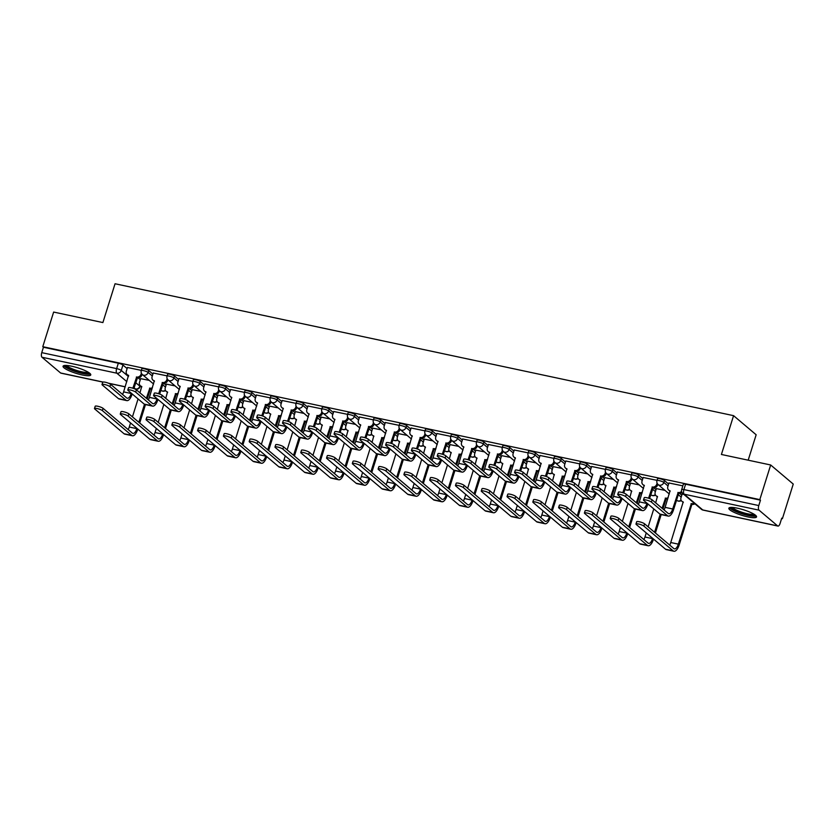 <?xml version="1.0" encoding="UTF-8"?>
<svg xmlns="http://www.w3.org/2000/svg" width="835" height="835" viewBox="0 0 835 835"><rect width="100%" height="100%" fill="white"/><g stroke="black" fill="none" stroke-linecap="round" stroke-linejoin="round"><path stroke-width="1.25" d="M152.909 374.08L148.724 370.531A3.726 0.741 -162.6 0 0 144.1 368.715A3.726 0.741 -162.6 0 0 141.866 368.715L141.272 370.636A3.726 0.741 17.4 0 1 143.505 370.636A3.726 0.741 17.4 0 1 148.129 372.452L152.314 375.99M178.7 379.57L174.515 376.032A3.726 0.741 -162.6 0 0 169.891 374.216A3.726 0.741 -162.6 0 0 167.658 374.216L167.052 376.136A3.726 0.741 17.4 0 1 169.286 376.136A3.726 0.741 17.4 0 1 173.91 377.952L178.095 381.491M204.481 385.071L200.296 381.532A3.726 0.741 -162.6 0 0 195.672 379.716A3.726 0.741 -162.6 0 0 193.438 379.716L192.843 381.626A3.726 0.741 17.4 0 1 195.077 381.626A3.726 0.741 17.4 0 1 199.701 383.453L203.886 386.991M230.272 390.571L226.087 387.033A3.726 0.741 -162.6 0 0 221.463 385.217A3.726 0.741 -162.6 0 0 219.229 385.217L218.624 387.127A3.726 0.741 17.4 0 1 220.857 387.127A3.726 0.741 17.4 0 1 225.481 388.943L229.667 392.492M256.053 396.072L251.867 392.533A3.726 0.741 -162.6 0 0 247.243 390.717A3.726 0.741 -162.6 0 0 245.01 390.717L244.415 392.627A3.726 0.741 17.4 0 1 246.649 392.627A3.726 0.741 17.4 0 1 251.272 394.444L255.458 397.982M281.844 401.572L277.648 398.034A3.726 0.741 -162.6 0 0 273.035 396.218A3.726 0.741 -162.6 0 0 270.801 396.218L270.196 398.128A3.726 0.741 17.4 0 1 272.429 398.128A3.726 0.741 17.4 0 1 277.053 399.944L281.238 403.482M307.624 407.073L303.439 403.535A3.726 0.741 -162.6 0 0 298.815 401.708A3.726 0.741 -162.6 0 0 296.582 401.708L295.976 403.629A3.726 0.741 17.4 0 1 298.22 403.629A3.726 0.741 17.4 0 1 302.834 405.445L307.03 408.983M333.405 412.573L329.22 409.025A3.726 0.741 -162.6 0 0 324.606 407.209A3.726 0.741 -162.6 0 0 322.362 407.209L321.767 409.129A3.726 0.741 17.4 0 1 324.001 409.129A3.726 0.741 17.4 0 1 328.625 410.945L332.81 414.484M359.196 418.064L355.011 414.525A3.726 0.741 -162.6 0 0 350.387 412.709A3.726 0.741 -162.6 0 0 348.153 412.709L347.548 414.63A3.726 0.741 17.4 0 1 349.792 414.63A3.726 0.741 17.4 0 1 354.405 416.446L358.591 419.984M384.977 423.564L380.791 420.026A3.726 0.741 -162.6 0 0 376.167 418.21A3.726 0.741 -162.6 0 0 373.934 418.21L373.339 420.12A3.726 0.741 17.4 0 1 375.573 420.12A3.726 0.741 17.4 0 1 380.196 421.946L384.382 425.485M410.768 429.065L406.582 425.526A3.726 0.741 -162.6 0 0 401.959 423.71A3.726 0.741 -162.6 0 0 399.725 423.71L399.12 425.62A3.726 0.741 17.4 0 1 401.353 425.62A3.726 0.741 17.4 0 1 405.977 427.436L410.162 430.985M436.548 434.565L432.363 431.027A3.726 0.741 -162.6 0 0 427.739 429.211A3.726 0.741 -162.6 0 0 425.506 429.211L424.911 431.121A3.726 0.741 17.4 0 1 427.144 431.121A3.726 0.741 17.4 0 1 431.768 432.937L435.953 436.475M462.339 440.066L458.154 436.528A3.726 0.741 -162.6 0 0 453.53 434.711A3.726 0.741 -162.6 0 0 451.297 434.711L450.691 436.621A3.726 0.741 17.4 0 1 452.925 436.621A3.726 0.741 17.4 0 1 457.549 438.438L461.734 441.976M488.12 445.566L483.935 442.028A3.726 0.741 -162.6 0 0 479.311 440.202A3.726 0.741 -162.6 0 0 477.077 440.202L476.482 442.122A3.726 0.741 17.4 0 1 478.716 442.122A3.726 0.741 17.4 0 1 483.34 443.938L487.525 447.476M513.911 451.067L509.726 447.518A3.726 0.741 -162.6 0 0 505.102 445.702A3.726 0.741 -162.6 0 0 502.868 445.702L502.263 447.623A3.726 0.741 17.4 0 1 504.497 447.623A3.726 0.741 17.4 0 1 509.12 449.439L513.306 452.977M539.692 456.557L535.506 453.019A3.726 0.741 -162.6 0 0 530.883 451.203A3.726 0.741 -162.6 0 0 528.649 451.203L528.054 453.123A3.726 0.741 17.4 0 1 530.288 453.113A3.726 0.741 17.4 0 1 534.911 454.939L539.097 458.478M565.483 462.058L561.297 458.519A3.726 0.741 -162.6 0 0 556.674 456.703A3.726 0.741 -162.6 0 0 554.44 456.703L553.835 458.613A3.726 0.741 17.4 0 1 556.068 458.613A3.726 0.741 17.4 0 1 560.692 460.44L564.878 463.978M591.264 467.558L587.078 464.02A3.726 0.741 -162.6 0 0 582.454 462.204A3.726 0.741 -162.6 0 0 580.221 462.204L579.626 464.114A3.726 0.741 17.4 0 1 581.859 464.114A3.726 0.741 17.4 0 1 586.483 465.93L590.669 469.479M617.055 473.059L612.869 469.52A3.726 0.741 -162.6 0 0 608.245 467.704A3.726 0.741 -162.6 0 0 606.012 467.704L605.406 469.614A3.726 0.741 17.4 0 1 607.64 469.614A3.726 0.741 17.4 0 1 612.264 471.431L616.449 474.969M642.835 478.559L638.65 475.021A3.726 0.741 -162.6 0 0 634.026 473.195A3.726 0.741 -162.6 0 0 631.792 473.205L631.197 475.115A3.726 0.741 17.4 0 1 633.431 475.115A3.726 0.741 17.4 0 1 638.055 476.931L642.24 480.469M668.626 484.06L664.43 480.522A3.726 0.741 -162.6 0 0 659.817 478.695A3.726 0.741 -162.6 0 0 657.573 478.695L656.978 480.616A3.726 0.741 17.4 0 1 659.212 480.616A3.726 0.741 17.4 0 1 663.835 482.432L668.021 485.97M747.836 516.907A14.519 2.881 -162.6 0 0 756.552 516.907A14.519 2.881 -162.6 0 0 737.566 508.223A14.519 2.881 -162.6 0 0 728.851 508.233A14.519 2.881 -162.6 0 0 747.836 516.907M82.049 374.925A14.519 2.881 -162.6 0 0 90.764 374.925A14.519 2.881 -162.6 0 0 71.779 366.241A14.519 2.881 -162.6 0 0 63.063 366.241A14.519 2.881 -162.6 0 0 82.049 374.925M781.612 518.535L782.395 518.702L781.737 518.149L780.047 523.545A3.726 1.555 102 0 1 777.959 526.071A3.726 1.555 102 0 1 777.635 525.914L759.015 510.154L684.136 494.184L702.767 509.945L777.635 525.914M748.191 460.179L756.155 434.764L733.579 415.663L721.409 454.47L770.674 464.98L759.819 499.612L42.783 346.692L53.638 312.06L102.893 322.571L115.053 283.754L733.579 415.663M770.674 464.98L793.25 484.07L782.395 518.702M102.872 382.096L60.924 373.151A3.726 1.555 -78 0 1 60.611 372.995L41.98 357.244A3.726 1.555 -78 0 1 41.75 352.641L43.441 347.256L118.319 363.215A3.726 0.741 17.4 0 1 122.943 365.041L127.129 368.579M138.057 377.817L140.29 379.716M43.441 347.256L42.783 346.692M760.476 500.165L685.598 484.196A3.726 0.741 -162.6 0 0 683.364 484.196L681.673 489.592A3.726 0.741 17.4 0 1 683.907 489.592L758.785 505.561L760.476 500.165L759.819 499.612M758.785 505.561A3.726 1.555 102 0 0 759.015 510.154M682.842 485.855L668.96 482.985M683.823 494.393L682.122 494.122M657.061 480.355L643.169 477.484M664.994 490.375L656.341 488.621M631.27 474.864L617.389 471.984M639.213 484.885L630.55 483.121M605.49 469.364L591.597 466.483M613.422 479.384L604.77 477.62M579.699 463.863L565.817 460.983M587.642 473.883L578.979 472.119M553.918 458.363L540.026 455.492M561.851 468.383L553.198 466.619M528.127 452.862L514.245 449.992M536.07 462.882L527.407 461.118M502.346 447.362L488.465 444.491M510.289 457.382L501.626 455.628M476.555 441.861L462.673 438.991M484.498 451.881L475.835 450.128M450.775 436.371L436.893 433.49M458.718 446.391L450.055 444.627M424.984 430.87L411.102 427.99M432.927 440.89L424.274 439.127M399.203 425.37L385.321 422.489M407.146 435.39L398.483 433.626M373.422 419.869L359.53 416.999M381.355 429.889L372.702 428.125M347.631 414.369L333.749 411.498M355.574 424.389L346.911 422.625M321.851 408.868L307.958 405.998M329.783 418.888L321.131 417.135M296.06 403.368L282.178 400.497M304.003 413.388L295.339 411.634M270.279 397.877L256.387 394.997M278.212 407.897L269.559 406.134M244.488 392.377L230.606 389.496M252.431 402.397L243.768 400.633M218.707 386.876L204.815 383.996M226.64 396.896L217.987 395.132M192.916 381.376L179.034 378.505M200.859 391.396L192.196 389.632M167.136 375.875L153.243 373.005M175.068 385.895L166.415 384.131M163.837 383.317L166.082 385.206M189.629 388.818L191.862 390.707M215.409 394.318L217.653 396.207M241.2 399.819L243.434 401.708M266.981 405.319L269.214 407.209M292.772 410.82L295.005 412.709M318.552 416.31L320.786 418.21M344.344 421.811L346.577 423.7M370.124 427.311L372.358 429.2M395.915 432.812L398.149 434.701M421.696 438.312L423.93 440.202M447.487 443.813L449.721 445.702M473.268 449.313L475.501 451.203M499.059 454.804L501.292 456.703M524.839 460.304L527.073 462.193M550.62 465.805L552.864 467.694M576.411 471.305L578.645 473.195M602.192 476.806L604.436 478.695M627.983 482.306L630.216 484.196M653.763 487.807L655.997 489.696M679.554 493.297L681.788 495.197M141.345 370.375L127.463 367.504M149.288 380.395L140.624 378.641M651.394 502.075A4.279 0.845 -162.6 0 0 646.948 500.196A4.279 0.845 -162.6 0 0 643.503 499.988A4.279 0.845 -162.6 0 0 643.785 500.457L659.88 514.068A9.394 3.935 -78 0 0 660.683 514.475L668.282 516.093A9.394 3.935 -78 0 1 667.489 515.686L651.394 502.075L652.104 499.821L668.198 513.431A6.983 2.922 102 0 0 668.783 513.723A6.983 2.922 102 0 0 672.707 508.985L678.135 492.514A3.726 3.298 -49.8 0 0 681.558 491.366M643.503 499.988L644.213 497.723A4.279 0.845 17.4 0 1 647.657 497.931A4.279 0.845 17.4 0 1 652.104 499.821M677.895 492.452L678.751 493.182L673.563 509.715A9.394 3.935 -78 0 1 668.282 516.093M681.965 492.493A3.726 3.298 130.2 0 1 678.991 493.234L678.751 493.182M670.161 491.251A3.726 3.298 130.2 0 1 669.587 490.865L668.731 490.145A3.726 3.298 -49.8 0 0 670.046 490.782L665.109 507.367A6.983 2.922 102 0 1 664.023 509.903M668.981 482.901L667.823 486.596A3.726 3.298 -49.8 0 0 668.731 490.145M643.868 526.092A4.279 0.845 -162.6 0 0 639.422 524.213A4.279 0.845 -162.6 0 0 635.978 524.004A4.279 0.845 -162.6 0 0 636.26 524.474L665.526 549.221L673.125 550.839L643.868 526.092L644.578 523.837L673.835 548.574A6.983 2.922 102 0 0 674.429 548.877A6.983 2.922 102 0 0 678.354 544.138L691.307 503.641A3.726 3.298 -49.8 0 0 694.062 503.056M635.978 524.004L636.688 521.739A4.279 0.845 17.4 0 1 640.132 521.948A4.279 0.845 17.4 0 1 644.578 523.837M691.056 503.589L691.912 504.319L679.21 544.869A9.394 3.935 -78 0 1 673.918 551.246A9.394 3.935 -78 0 1 673.125 550.839M694.918 503.776A3.726 3.298 130.2 0 1 692.163 504.371L691.912 504.319M682.153 494.038L680.995 497.733A3.726 3.298 -49.8 0 0 683.207 501.918L670.745 542.52L678.354 544.138M683.322 502.378A3.726 3.298 130.2 0 1 682.748 502.002L681.892 501.282M673.918 551.246L666.32 549.618A9.394 3.935 -78 0 1 665.526 549.221M669.67 545.057A6.983 2.922 102 0 0 670.745 542.52M625.603 496.574A4.279 0.845 -162.6 0 0 621.156 494.696A4.279 0.845 -162.6 0 0 617.723 494.487A4.279 0.845 -162.6 0 0 618.004 494.957L634.099 508.567A9.394 3.935 -78 0 0 634.892 508.974L642.501 510.592A9.394 3.935 -78 0 1 641.697 510.195L625.603 496.574L626.313 494.32L642.407 507.93A6.983 2.922 102 0 0 643.002 508.223A6.983 2.922 102 0 0 646.927 503.495L647.021 503.192M617.723 494.487L618.432 492.222A4.279 0.845 17.4 0 1 621.866 492.431A4.279 0.845 17.4 0 1 626.313 494.32M648.586 498.203L652.354 487.014A3.726 3.298 -49.8 0 0 656.748 484.237L657.604 484.958A3.726 3.298 130.2 0 1 653.21 487.734L649.557 498.537M652.104 486.962L652.96 487.682M657.823 484.279L657.604 484.958M647.876 503.912L647.783 504.215A9.394 3.935 -78 0 1 642.501 510.592M644.37 485.751A3.726 3.298 130.2 0 1 643.795 485.365L642.94 484.644A3.726 3.298 -49.8 0 0 644.255 485.281L639.318 501.866A6.983 2.922 102 0 1 638.243 504.403M643.201 477.401L642.042 481.096A3.726 3.298 -49.8 0 0 642.94 484.644M657.093 483.152L656.748 484.237M599.822 491.084A4.279 0.845 -162.6 0 0 595.376 489.195A4.279 0.845 -162.6 0 0 591.932 488.986A4.279 0.845 -162.6 0 0 592.213 489.456L608.318 503.067A9.394 3.935 -78 0 0 609.112 503.474L616.71 505.091A9.394 3.935 -78 0 1 615.917 504.695L599.822 491.084L600.532 488.819L616.627 502.43A6.983 2.922 102 0 0 617.211 502.733A6.983 2.922 102 0 0 621.136 497.994L621.23 497.691M591.932 488.986L592.641 486.732A4.279 0.845 17.4 0 1 596.086 486.93A4.279 0.845 17.4 0 1 600.532 488.819M622.795 492.702L626.574 481.513A3.726 3.298 -49.8 0 0 630.968 478.737L631.824 479.457A3.726 3.298 130.2 0 1 627.429 482.233L623.776 493.036M626.323 481.461L627.179 482.181M632.032 478.779L631.824 479.457M622.085 498.411L621.991 498.714A9.394 3.935 -78 0 1 616.71 505.091M618.589 480.25A3.726 3.298 130.2 0 1 618.015 479.864L617.159 479.144A3.726 3.298 -49.8 0 0 618.474 479.781L613.537 496.366A6.983 2.922 102 0 1 612.462 498.902M617.409 471.9L616.251 475.595A3.726 3.298 -49.8 0 0 617.159 479.144M631.302 477.651L630.968 478.737M755.122 514.944A12.556 2.495 17.4 0 1 755.028 515.111A12.556 2.495 17.4 0 1 741.939 513.41A12.556 2.495 17.4 0 1 731.147 507.43M732.472 507.461A11.627 2.307 -162.6 0 0 742.722 512.513A11.627 2.307 -162.6 0 0 754.015 514.214M729.581 507.649A14.425 2.87 -162.6 0 0 742.284 513.911A14.425 2.87 -162.6 0 0 756.291 516.02M89.324 372.953A12.556 2.495 17.4 0 1 89.23 373.13A12.556 2.495 17.4 0 1 76.142 371.429A12.556 2.495 17.4 0 1 65.36 365.448M66.685 365.48A11.627 2.307 -162.6 0 0 76.924 370.521A11.627 2.307 -162.6 0 0 88.228 372.222M63.784 365.667A14.425 2.87 -162.6 0 0 76.486 371.919A14.425 2.87 -162.6 0 0 90.493 374.038M618.077 520.591A4.279 0.845 -162.6 0 0 613.631 518.712A4.279 0.845 -162.6 0 0 610.197 518.504A4.279 0.845 -162.6 0 0 610.479 518.973L639.735 543.721L647.344 545.338L618.077 520.591L618.787 518.337L648.054 543.084A6.983 2.922 102 0 0 648.638 543.376A6.983 2.922 102 0 0 652.563 538.638L652.657 538.335M610.197 518.504L610.907 516.239A4.279 0.845 17.4 0 1 614.341 516.447A4.279 0.845 17.4 0 1 618.787 518.337M662.082 508.264L665.516 498.14A3.726 3.298 -49.8 0 0 668.157 497.639M665.276 498.088L666.132 498.819L662.938 508.985M667.77 498.86A3.726 3.298 130.2 0 1 666.372 498.871L666.132 498.819M656.362 488.538L655.204 492.233A3.726 3.298 -49.8 0 0 657.416 496.418L655.673 502.837M643.879 539.556A6.983 2.922 102 0 0 644.964 537.02L646.248 532.918M648.148 526.854L653.774 508.901M654.557 532.281L660.193 514.287M661.184 514.579L655.412 533.001M653.513 539.066L653.419 539.368A9.394 3.935 -78 0 1 648.137 545.746A9.394 3.935 -78 0 1 647.344 545.338M657.542 496.888A3.726 3.298 130.2 0 1 656.968 496.501L656.112 495.781M648.137 545.746L640.528 544.128A9.394 3.935 -78 0 1 639.735 543.721M592.297 515.101A4.279 0.845 -162.6 0 0 587.85 513.212A4.279 0.845 -162.6 0 0 584.406 513.003A4.279 0.845 -162.6 0 0 584.688 513.473L613.955 538.22L621.553 539.838L592.297 515.101L593.007 512.836L622.263 537.583A6.983 2.922 102 0 0 622.858 537.876A6.983 2.922 102 0 0 626.782 533.137L626.876 532.845M584.406 513.003L585.116 510.749A4.279 0.845 17.4 0 1 588.56 510.947A4.279 0.845 17.4 0 1 593.007 512.836M636.301 502.764L639.735 492.65A3.726 3.298 -49.8 0 0 642.376 492.139M639.485 492.598L640.341 493.318L637.157 503.484M641.99 493.36A3.726 3.298 130.2 0 1 640.591 493.37L640.341 493.318M630.582 483.037L629.423 486.732A3.726 3.298 -49.8 0 0 631.636 490.917L629.893 497.336M618.098 534.056A6.983 2.922 102 0 0 619.173 531.519L620.457 527.417M622.367 521.353L627.993 503.401M628.776 526.781L634.412 508.786M635.404 509.079L629.632 527.501M627.732 533.565L627.638 533.868A9.394 3.935 -78 0 1 622.346 540.245A9.394 3.935 -78 0 1 621.553 539.838M631.751 491.387A3.726 3.298 130.2 0 1 631.177 491.001L630.321 490.281M622.346 540.245L614.748 538.627A9.394 3.935 -78 0 1 613.955 538.22M574.031 485.584A4.279 0.845 -162.6 0 0 569.585 483.695A4.279 0.845 -162.6 0 0 566.151 483.486A4.279 0.845 -162.6 0 0 566.433 483.956L582.527 497.577A9.394 3.935 -78 0 0 583.321 497.973L590.929 499.591A9.394 3.935 -78 0 1 590.136 499.194L574.031 485.584L574.741 483.319L590.836 496.929A6.983 2.922 102 0 0 591.43 497.232A6.983 2.922 102 0 0 595.355 492.493L595.449 492.191M566.151 483.486L566.861 481.231A4.279 0.845 17.4 0 1 570.295 481.44A4.279 0.845 17.4 0 1 574.741 483.319M597.015 487.202L600.783 476.013A3.726 3.298 -49.8 0 0 605.177 473.236L606.033 473.956A3.726 3.298 130.2 0 1 601.638 476.733L597.985 487.536M600.532 475.96L601.388 476.681M606.252 473.278L606.033 473.956M596.305 492.911L596.211 493.214A9.394 3.935 -78 0 1 590.929 499.591M592.798 474.75A3.726 3.298 130.2 0 1 592.224 474.374L591.368 473.643A3.726 3.298 -49.8 0 0 592.683 474.28L587.746 490.876A6.983 2.922 102 0 1 586.671 493.401M591.629 466.41L590.47 470.095A3.726 3.298 -49.8 0 0 591.368 473.643M605.521 472.151L605.177 473.236M548.251 480.083A4.279 0.845 -162.6 0 0 543.804 478.204A4.279 0.845 -162.6 0 0 540.36 477.996A4.279 0.845 -162.6 0 0 540.652 478.465L556.747 492.076A9.394 3.935 -78 0 0 557.54 492.473L565.138 494.101A9.394 3.935 -78 0 1 564.345 493.694L548.251 480.083L548.96 477.818L565.055 491.429A6.983 2.922 102 0 0 565.65 491.731A6.983 2.922 102 0 0 569.564 486.993L569.668 486.69M540.36 477.996L541.07 475.731A4.279 0.845 17.4 0 1 544.514 475.94A4.279 0.845 17.4 0 1 548.96 477.818M571.223 481.701L575.002 470.512A3.726 3.298 -49.8 0 0 579.396 467.736L580.252 468.456A3.726 3.298 130.2 0 1 575.858 471.232L572.205 482.035M574.751 470.46L575.607 471.18M580.461 467.777L580.252 468.456M570.524 487.41L570.42 487.713A9.394 3.935 -78 0 1 565.138 494.101M567.017 469.249A3.726 3.298 130.2 0 1 566.443 468.873L565.587 468.143A3.726 3.298 -49.8 0 0 566.902 468.79L561.965 485.375A6.983 2.922 102 0 1 560.89 487.901M565.838 460.91L564.679 464.604A3.726 3.298 -49.8 0 0 565.587 468.143M579.73 466.65L579.396 467.736M522.47 474.583A4.279 0.845 -162.6 0 0 518.013 472.704A4.279 0.845 -162.6 0 0 514.579 472.495A4.279 0.845 -162.6 0 0 514.861 472.965L530.956 486.575A9.394 3.935 -78 0 0 531.749 486.972L539.358 488.6A9.394 3.935 -78 0 1 538.565 488.193L522.47 474.583L523.169 472.318L539.274 485.928A6.983 2.922 102 0 0 539.859 486.231A6.983 2.922 102 0 0 543.783 481.492L543.877 481.19M514.579 472.495L515.289 470.23A4.279 0.845 17.4 0 1 518.723 470.439A4.279 0.845 17.4 0 1 523.169 472.318M545.443 476.211L549.211 465.011A3.726 3.298 -49.8 0 0 553.605 462.235L554.461 462.966A3.726 3.298 130.2 0 1 550.067 465.742L546.414 476.545M548.96 464.959L549.816 465.69M554.68 462.277L554.461 462.966M544.733 481.92L544.639 482.223A9.394 3.935 -78 0 1 539.358 488.6M541.237 463.749A3.726 3.298 130.2 0 1 540.652 463.373L539.796 462.653A3.726 3.298 -49.8 0 0 541.111 463.289L536.185 479.874A6.983 2.922 102 0 1 535.099 482.411M540.057 455.409L538.899 459.104A3.726 3.298 -49.8 0 0 539.796 462.653M553.949 461.15L553.605 462.235M566.506 509.601A4.279 0.845 -162.6 0 0 562.059 507.711A4.279 0.845 -162.6 0 0 558.625 507.503A4.279 0.845 -162.6 0 0 558.907 507.972L588.164 532.72L595.772 534.348L566.506 509.601L567.216 507.336L596.482 532.083A6.983 2.922 102 0 0 597.067 532.375A6.983 2.922 102 0 0 600.991 527.647L601.085 527.344M558.625 507.503L559.335 505.248A4.279 0.845 17.4 0 1 562.769 505.457A4.279 0.845 17.4 0 1 567.216 507.336M610.51 497.263L613.955 487.149A3.726 3.298 -49.8 0 0 616.585 486.638M613.704 487.097L614.56 487.817L611.366 497.984M616.199 487.87A3.726 3.298 130.2 0 1 614.8 487.87L614.56 487.817M604.791 477.536L603.632 481.231A3.726 3.298 -49.8 0 0 605.855 485.417L604.102 491.836M592.307 528.555A6.983 2.922 102 0 0 593.393 526.019L594.677 521.917M596.576 515.853L602.202 497.9M602.985 521.28L608.621 503.286M609.613 503.578L603.841 522M601.941 528.064L601.847 528.367A9.394 3.935 -78 0 1 596.566 534.744A9.394 3.935 -78 0 1 595.772 534.348M605.97 485.886A3.726 3.298 130.2 0 1 605.396 485.5L604.54 484.78M596.566 534.744L588.957 533.127A9.394 3.935 -78 0 1 588.164 532.72M540.725 504.1A4.279 0.845 -162.6 0 0 536.279 502.211A4.279 0.845 -162.6 0 0 532.834 502.012A4.279 0.845 -162.6 0 0 533.116 502.482L562.383 527.219L569.981 528.847L540.725 504.1L541.435 501.835L570.691 526.582A6.983 2.922 102 0 0 571.286 526.885A6.983 2.922 102 0 0 575.211 522.146L575.305 521.844M532.834 502.012L533.544 499.748A4.279 0.845 17.4 0 1 536.989 499.956A4.279 0.845 17.4 0 1 541.435 501.835M584.73 491.763L588.164 481.649A3.726 3.298 -49.8 0 0 590.804 481.137M587.913 481.597L588.769 482.317L585.585 492.483M590.418 482.369A3.726 3.298 130.2 0 1 589.019 482.369L588.769 482.317M579.01 472.036L577.851 475.731A3.726 3.298 -49.8 0 0 580.064 479.916L578.321 486.335M566.527 523.054A6.983 2.922 102 0 0 567.602 520.518L568.896 516.416M570.796 510.352L576.421 492.399M577.204 515.779L582.84 497.785M583.832 498.077L578.06 516.5M576.16 522.564L576.066 522.867A9.394 3.935 -78 0 1 570.775 529.244A9.394 3.935 -78 0 1 569.981 528.847M580.179 480.386A3.726 3.298 130.2 0 1 579.605 480.01L578.749 479.28M570.775 529.244L563.176 527.626A9.394 3.935 -78 0 1 562.383 527.219M514.934 498.599A4.279 0.845 -162.6 0 0 510.488 496.721A4.279 0.845 -162.6 0 0 507.054 496.512A4.279 0.845 -162.6 0 0 507.336 496.982L536.592 521.729L544.201 523.347L514.934 498.599L515.644 496.334L544.911 521.082A6.983 2.922 102 0 0 545.495 521.384A6.983 2.922 102 0 0 549.42 516.646L549.514 516.343M507.054 496.512L507.764 494.247A4.279 0.845 17.4 0 1 511.197 494.456A4.279 0.845 17.4 0 1 515.644 496.334M558.949 486.262L562.383 476.148A3.726 3.298 -49.8 0 0 565.013 475.637M562.132 476.096L562.988 476.816L559.805 486.982M564.627 476.868A3.726 3.298 130.2 0 1 563.239 476.868L562.988 476.816M553.219 466.546L552.06 470.241A3.726 3.298 -49.8 0 0 554.283 474.426L552.53 480.845M540.736 517.554A6.983 2.922 102 0 0 541.821 515.028L543.105 510.926M545.004 504.862L550.63 486.909M551.413 510.279L557.06 492.295M558.041 492.587L552.269 510.999M550.369 517.063L550.275 517.366A9.394 3.935 -78 0 1 544.994 523.743A9.394 3.935 -78 0 1 544.201 523.347M554.398 474.885A3.726 3.298 130.2 0 1 553.824 474.51L552.968 473.779M544.994 523.743L537.396 522.125A9.394 3.935 -78 0 1 536.592 521.729M496.679 469.082A4.279 0.845 -162.6 0 0 492.233 467.203A4.279 0.845 -162.6 0 0 488.799 466.995A4.279 0.845 -162.6 0 0 489.08 467.464L505.175 481.075A9.394 3.935 -78 0 0 505.968 481.482L513.567 483.1A9.394 3.935 -78 0 1 512.773 482.693L496.679 469.082L497.389 466.817L513.483 480.438A6.983 2.922 102 0 0 514.078 480.73A6.983 2.922 102 0 0 518.003 475.992L518.097 475.689M488.799 466.995L489.498 464.73A4.279 0.845 17.4 0 1 492.942 464.938A4.279 0.845 17.4 0 1 497.389 466.817M519.652 470.71L523.43 459.511A3.726 3.298 -49.8 0 0 527.824 456.735L528.68 457.465A3.726 3.298 130.2 0 1 524.286 460.242L520.633 471.044M523.18 459.459L524.036 460.189M528.889 456.787L528.68 457.465M518.952 476.42L518.859 476.722A9.394 3.935 -78 0 1 513.567 483.1M515.445 458.248A3.726 3.298 130.2 0 1 514.871 457.872L514.016 457.152A3.726 3.298 -49.8 0 0 515.331 457.789L510.394 474.374A6.983 2.922 102 0 1 509.319 476.91M514.266 449.908L513.107 453.603A3.726 3.298 -49.8 0 0 514.016 457.152M528.158 455.659L527.824 456.735M489.153 493.099A4.279 0.845 -162.6 0 0 484.707 491.22A4.279 0.845 -162.6 0 0 481.263 491.011A4.279 0.845 -162.6 0 0 481.555 491.481L510.811 516.228L518.41 517.846L489.153 493.099L489.863 490.834L519.12 515.581A6.983 2.922 102 0 0 519.714 515.884A6.983 2.922 102 0 0 523.639 511.145L523.733 510.843M481.263 491.011L481.972 488.746A4.279 0.845 17.4 0 1 485.417 488.955A4.279 0.845 17.4 0 1 489.863 490.834M533.158 480.762L536.592 470.648A3.726 3.298 -49.8 0 0 539.233 470.136M536.341 470.596L537.197 471.316L534.014 481.492M538.846 471.368A3.726 3.298 130.2 0 1 537.448 471.368L537.197 471.316M527.438 461.045L526.28 464.74A3.726 3.298 -49.8 0 0 528.492 468.926L526.749 475.345M514.955 512.064A6.983 2.922 102 0 0 516.03 509.527L517.324 505.425M519.224 499.361L524.85 481.409M525.633 504.778L531.269 486.795M532.26 487.087L526.488 505.509M524.589 511.573L524.495 511.865A9.394 3.935 -78 0 1 519.213 518.253A9.394 3.935 -78 0 1 518.41 517.846M528.607 469.385A3.726 3.298 130.2 0 1 528.033 469.009L527.177 468.278M519.213 518.253L511.605 516.625A9.394 3.935 -78 0 1 510.811 516.228M470.898 463.582A4.279 0.845 -162.6 0 0 466.452 461.703A4.279 0.845 -162.6 0 0 463.007 461.494A4.279 0.845 -162.6 0 0 463.289 461.964L479.384 475.574A9.394 3.935 -78 0 0 480.177 475.981L487.786 477.599A9.394 3.935 -78 0 1 486.993 477.192L470.898 463.582L471.608 461.327L487.703 474.938A6.983 2.922 102 0 0 488.287 475.23A6.983 2.922 102 0 0 492.212 470.491L492.306 470.199M463.007 461.494L463.717 459.229A4.279 0.845 17.4 0 1 467.151 459.438A4.279 0.845 17.4 0 1 471.608 461.327M493.871 465.21L497.639 454.021A3.726 3.298 -49.8 0 0 502.033 451.244L502.889 451.965A3.726 3.298 130.2 0 1 498.495 454.741L494.852 465.544M497.389 453.958L498.245 454.689M503.108 451.286L502.889 451.965M493.161 470.919L493.067 471.222A9.394 3.935 -78 0 1 487.786 477.599M489.665 452.758A3.726 3.298 130.2 0 1 489.08 452.372L488.224 451.651A3.726 3.298 -49.8 0 0 489.54 452.288L484.613 468.873A6.983 2.922 102 0 1 483.528 471.41M488.485 444.408L487.327 448.103A3.726 3.298 -49.8 0 0 488.224 451.651M502.378 450.159L502.033 451.244M463.373 487.598A4.279 0.845 -162.6 0 0 458.916 485.719A4.279 0.845 -162.6 0 0 455.482 485.511A4.279 0.845 -162.6 0 0 455.764 485.98L485.031 510.728L492.629 512.346L463.373 487.598L464.072 485.344L493.339 510.081A6.983 2.922 102 0 0 493.923 510.383A6.983 2.922 102 0 0 497.848 505.645L497.942 505.342M455.482 485.511L456.192 483.246A4.279 0.845 17.4 0 1 459.626 483.455A4.279 0.845 17.4 0 1 464.072 485.344M507.377 475.261L510.811 465.147A3.726 3.298 -49.8 0 0 513.442 464.646M510.561 465.095L511.417 465.826L508.233 475.992M513.055 465.867A3.726 3.298 130.2 0 1 511.667 465.878L511.417 465.826M501.647 455.545L500.489 459.24A3.726 3.298 -49.8 0 0 502.712 463.425L500.958 469.844M489.174 506.563A6.983 2.922 102 0 0 490.249 504.027L491.533 499.925M493.433 493.861L499.059 475.908M499.852 499.278L505.488 481.294M506.48 481.586L500.708 500.008M498.798 506.073L498.704 506.375A9.394 3.935 -78 0 1 493.422 512.753A9.394 3.935 -78 0 1 492.629 512.346M502.827 463.884A3.726 3.298 130.2 0 1 502.252 463.508L501.397 462.788M493.422 512.753L485.824 511.124A9.394 3.935 -78 0 1 485.031 510.728M445.107 458.081A4.279 0.845 -162.6 0 0 440.661 456.202A4.279 0.845 -162.6 0 0 437.227 455.993A4.279 0.845 -162.6 0 0 437.509 456.463L453.603 470.074A9.394 3.935 -78 0 0 454.397 470.481L461.995 472.099A9.394 3.935 -78 0 1 461.202 471.702L445.107 458.081L445.817 455.827L461.912 469.437A6.983 2.922 102 0 0 462.506 469.729A6.983 2.922 102 0 0 466.431 465.001L466.525 464.698M437.227 455.993L437.937 453.729A4.279 0.845 17.4 0 1 441.371 453.937A4.279 0.845 17.4 0 1 445.817 455.827M468.08 459.709L471.858 448.52A3.726 3.298 -49.8 0 0 476.253 445.744L477.109 446.464A3.726 3.298 130.2 0 1 472.714 449.24L469.061 460.043M471.608 448.468L472.464 449.188M477.317 445.786L477.109 446.464M467.381 465.419L467.287 465.721A9.394 3.935 -78 0 1 461.995 472.099M463.874 447.257A3.726 3.298 130.2 0 1 463.3 446.871L462.444 446.151A3.726 3.298 -49.8 0 0 463.759 446.788L458.822 463.373A6.983 2.922 102 0 1 457.747 465.909M462.694 438.907L461.546 442.602A3.726 3.298 -49.8 0 0 462.444 446.151M476.597 444.658L476.253 445.744M437.582 482.098A4.279 0.845 -162.6 0 0 433.135 480.219A4.279 0.845 -162.6 0 0 429.701 480.01A4.279 0.845 -162.6 0 0 429.983 480.48L459.24 505.227L466.848 506.845L437.582 482.098L438.291 479.843L467.548 504.59A6.983 2.922 102 0 0 468.143 504.883A6.983 2.922 102 0 0 472.067 500.144L472.161 499.841M429.701 480.01L430.401 477.745A4.279 0.845 17.4 0 1 433.845 477.954A4.279 0.845 17.4 0 1 438.291 479.843M481.586 469.771L485.02 459.647A3.726 3.298 -49.8 0 0 487.661 459.146M484.77 459.594L485.626 460.325L482.442 470.491M487.275 460.367A3.726 3.298 130.2 0 1 485.876 460.377L485.626 460.325M475.866 450.044L474.708 453.739A3.726 3.298 -49.8 0 0 476.921 457.924L475.178 464.343M463.383 501.063A6.983 2.922 102 0 0 464.458 498.526L465.753 494.424M467.652 488.36L473.278 470.408M474.061 493.788L479.697 475.793M480.689 476.086L474.917 494.508M473.017 500.572L472.923 500.875A9.394 3.935 -78 0 1 467.642 507.252A9.394 3.935 -78 0 1 466.848 506.845M477.046 458.394A3.726 3.298 130.2 0 1 476.461 458.008L475.606 457.288M467.642 507.252L460.033 505.634A9.394 3.935 -78 0 1 459.24 505.227M419.327 452.591A4.279 0.845 -162.6 0 0 414.88 450.702A4.279 0.845 -162.6 0 0 411.436 450.493A4.279 0.845 -162.6 0 0 411.718 450.963L427.812 464.573A9.394 3.935 -78 0 0 428.605 464.98L436.214 466.598A9.394 3.935 -78 0 1 435.421 466.201L419.327 452.591L420.036 450.326L436.131 463.936A6.983 2.922 102 0 0 436.715 464.239A6.983 2.922 102 0 0 440.64 459.5L440.734 459.198M411.436 450.493L412.146 448.238A4.279 0.845 17.4 0 1 415.59 448.437A4.279 0.845 17.4 0 1 420.036 450.326M442.299 454.209L446.067 443.02A3.726 3.298 -49.8 0 0 450.472 440.243L451.328 440.964A3.726 3.298 130.2 0 1 446.923 443.74L443.281 454.543M445.827 442.967L446.683 443.688M451.537 440.285L451.328 440.964M441.59 459.918L441.496 460.221A9.394 3.935 -78 0 1 436.214 466.598M438.093 441.757A3.726 3.298 130.2 0 1 437.519 441.371L436.663 440.65A3.726 3.298 -49.8 0 0 437.968 441.287L433.041 457.872A6.983 2.922 102 0 1 431.956 460.409M436.914 433.407L435.755 437.102A3.726 3.298 -49.8 0 0 436.663 440.65M450.806 439.158L450.472 440.243M411.801 476.608A4.279 0.845 -162.6 0 0 407.355 474.718A4.279 0.845 -162.6 0 0 403.91 474.51A4.279 0.845 -162.6 0 0 404.192 474.979L433.459 499.727L441.057 501.355L411.801 476.608L412.511 474.343L441.767 499.09A6.983 2.922 102 0 0 442.362 499.382A6.983 2.922 102 0 0 446.276 494.654L446.381 494.351M403.91 474.51L404.62 472.255A4.279 0.845 17.4 0 1 408.054 472.453A4.279 0.845 17.4 0 1 412.511 474.343M455.806 464.27L459.24 454.156A3.726 3.298 -49.8 0 0 461.87 453.645M458.989 454.104L459.845 454.824L456.661 464.991M461.484 454.866A3.726 3.298 130.2 0 1 460.095 454.877L459.845 454.824M450.075 444.544L448.927 448.238A3.726 3.298 -49.8 0 0 451.14 452.424L449.387 458.843M437.603 495.562A6.983 2.922 102 0 0 438.678 493.026L439.961 488.924M441.861 482.86L447.487 464.907M448.28 488.287L453.916 470.293M454.908 470.585L449.136 489.007M447.236 495.071L447.132 495.374A9.394 3.935 -78 0 1 441.851 501.752A9.394 3.935 -78 0 1 441.057 501.355M451.255 452.894A3.726 3.298 130.2 0 1 450.681 452.507L449.825 451.787M441.851 501.752L434.252 500.134A9.394 3.935 -78 0 1 433.459 499.727M393.536 447.09A4.279 0.845 -162.6 0 0 389.089 445.201A4.279 0.845 -162.6 0 0 385.655 444.992A4.279 0.845 -162.6 0 0 385.937 445.462L402.032 459.083A9.394 3.935 -78 0 0 402.825 459.48L410.423 461.097A9.394 3.935 -78 0 1 409.63 460.701L393.536 447.09L394.245 444.825L410.34 458.436A6.983 2.922 102 0 0 410.935 458.739A6.983 2.922 102 0 0 414.859 454L414.953 453.697M385.655 444.992L386.365 442.738A4.279 0.845 17.4 0 1 389.799 442.947A4.279 0.845 17.4 0 1 394.245 444.825M416.508 448.708L420.287 437.519A3.726 3.298 -49.8 0 0 424.681 434.743L425.537 435.463A3.726 3.298 130.2 0 1 421.143 438.239L417.49 449.042M420.036 437.467L420.892 438.187M425.746 434.784L425.537 435.463M415.809 454.417L415.715 454.72A9.394 3.935 -78 0 1 410.423 461.097M412.302 436.256A3.726 3.298 130.2 0 1 411.728 435.88L410.872 435.15A3.726 3.298 -49.8 0 0 412.187 435.786L407.25 452.382A6.983 2.922 102 0 1 406.175 454.908M411.133 427.917L409.975 431.601A3.726 3.298 -49.8 0 0 410.872 435.15M425.025 433.657L424.681 434.743M386.01 471.107A4.279 0.845 -162.6 0 0 381.564 469.218A4.279 0.845 -162.6 0 0 378.13 469.009A4.279 0.845 -162.6 0 0 378.412 469.479L407.668 494.226L415.277 495.854L386.01 471.107L386.72 468.842L415.987 493.589A6.983 2.922 102 0 0 416.571 493.892A6.983 2.922 102 0 0 420.496 489.153L420.589 488.851M378.13 469.009L378.839 466.755A4.279 0.845 17.4 0 1 382.273 466.963A4.279 0.845 17.4 0 1 386.72 468.842M430.015 458.77L433.448 448.656A3.726 3.298 -49.8 0 0 436.089 448.144M433.198 448.604L434.054 449.324L430.87 459.49M435.703 449.376A3.726 3.298 130.2 0 1 434.304 449.376L434.054 449.324M424.295 439.043L423.136 442.738A3.726 3.298 -49.8 0 0 425.349 446.923L423.606 453.342M411.812 490.061A6.983 2.922 102 0 0 412.897 487.525L414.181 483.423M416.08 477.359L421.706 459.407M422.489 482.787L428.125 464.792M429.117 465.085L423.345 483.507M421.445 489.571L421.351 489.874A9.394 3.935 -78 0 1 416.07 496.251A9.394 3.935 -78 0 1 415.277 495.854M425.474 447.393A3.726 3.298 130.2 0 1 424.89 447.007L424.044 446.287M416.07 496.251L408.461 494.633A9.394 3.935 -78 0 1 407.668 494.226M367.755 441.59A4.279 0.845 -162.6 0 0 363.308 439.711A4.279 0.845 -162.6 0 0 359.864 439.502A4.279 0.845 -162.6 0 0 360.146 439.972L376.241 453.582A9.394 3.935 -78 0 0 377.034 453.979L384.643 455.607A9.394 3.935 -78 0 1 383.849 455.2L367.755 441.59L368.465 439.325L384.559 452.935A6.983 2.922 102 0 0 385.144 453.238A6.983 2.922 102 0 0 389.068 448.499L389.162 448.197M359.864 439.502L360.574 437.237A4.279 0.845 17.4 0 1 364.018 437.446A4.279 0.845 17.4 0 1 368.465 439.325M390.728 443.208L394.496 432.019A3.726 3.298 -49.8 0 0 398.9 429.242L399.756 429.973A3.726 3.298 130.2 0 1 395.352 432.739L391.709 443.542M394.256 431.966L395.112 432.687M399.965 429.284L399.756 429.973M390.018 448.927L389.924 449.22A9.394 3.935 -78 0 1 384.643 455.607M386.522 430.756A3.726 3.298 130.2 0 1 385.947 430.38L385.092 429.649A3.726 3.298 -49.8 0 0 386.396 430.296L381.47 446.882A6.983 2.922 102 0 1 380.384 449.407M385.342 422.416L384.183 426.111A3.726 3.298 -49.8 0 0 385.092 429.649M399.234 428.157L398.9 429.242M360.229 465.606A4.279 0.845 -162.6 0 0 355.783 463.728A4.279 0.845 -162.6 0 0 352.339 463.519A4.279 0.845 -162.6 0 0 352.62 463.989L381.887 488.726L389.486 490.354L360.229 465.606L360.939 463.341L390.195 488.089A6.983 2.922 102 0 0 390.79 488.392A6.983 2.922 102 0 0 394.715 483.653L394.809 483.35M352.339 463.519L353.048 461.254A4.279 0.845 17.4 0 1 356.493 461.463A4.279 0.845 17.4 0 1 360.939 463.341M404.234 453.269L407.668 443.155A3.726 3.298 -49.8 0 0 410.298 442.644M407.417 443.103L408.273 443.823L405.09 453.989M409.922 443.876A3.726 3.298 130.2 0 1 408.524 443.876L408.273 443.823M398.504 433.542L397.356 437.237A3.726 3.298 -49.8 0 0 399.568 441.423L397.815 447.842M386.031 484.561A6.983 2.922 102 0 0 387.106 482.025L388.39 477.923M390.289 471.858L395.915 453.906M396.708 477.286L402.345 459.292M403.336 459.584L397.564 478.006M395.665 484.07L395.571 484.373A9.394 3.935 -78 0 1 390.279 490.75A9.394 3.935 -78 0 1 389.486 490.354M399.683 441.892A3.726 3.298 130.2 0 1 399.109 441.517L398.253 440.786M390.279 490.75L382.68 489.133A9.394 3.935 -78 0 1 381.887 488.726M341.964 436.089A4.279 0.845 -162.6 0 0 337.517 434.21A4.279 0.845 -162.6 0 0 334.083 434.002A4.279 0.845 -162.6 0 0 334.365 434.471L350.46 448.082A9.394 3.935 -78 0 0 351.253 448.478L358.852 450.107A9.394 3.935 -78 0 1 358.058 449.7L341.964 436.089L342.674 433.824L358.768 447.435A6.983 2.922 102 0 0 359.363 447.737A6.983 2.922 102 0 0 363.288 442.999L363.382 442.696M334.083 434.002L334.793 431.737A4.279 0.845 17.4 0 1 338.227 431.945A4.279 0.845 17.4 0 1 342.674 433.824M364.947 437.717L368.715 426.518A3.726 3.298 -49.8 0 0 373.109 423.742L373.965 424.472A3.726 3.298 130.2 0 1 369.571 427.249L365.918 438.051M368.465 426.466L369.32 427.196M374.184 423.783L373.965 424.472M364.237 443.427L364.143 443.729A9.394 3.935 -78 0 1 358.852 450.107M360.73 425.255A3.726 3.298 130.2 0 1 360.156 424.879L359.3 424.159A3.726 3.298 -49.8 0 0 360.616 424.796L355.679 441.381A6.983 2.922 102 0 1 354.604 443.917M359.561 416.915L358.403 420.61A3.726 3.298 -49.8 0 0 359.3 424.159M373.454 422.656L373.109 423.742M334.438 460.106A4.279 0.845 -162.6 0 0 329.992 458.227A4.279 0.845 -162.6 0 0 326.558 458.018A4.279 0.845 -162.6 0 0 326.84 458.488L356.096 483.235L363.705 484.853L334.438 460.106L335.148 457.841L364.415 482.588A6.983 2.922 102 0 0 364.999 482.891A6.983 2.922 102 0 0 368.924 478.152L369.018 477.85M326.558 458.018L327.268 455.753A4.279 0.845 17.4 0 1 330.702 455.962A4.279 0.845 17.4 0 1 335.148 457.841M378.443 447.769L381.877 437.655A3.726 3.298 -49.8 0 0 384.517 437.143M381.637 437.603L382.493 438.323L379.299 448.489M384.131 438.375A3.726 3.298 130.2 0 1 382.733 438.375L382.493 438.323M372.723 428.052L371.565 431.747A3.726 3.298 -49.8 0 0 373.777 435.933L372.034 442.352M360.24 479.06A6.983 2.922 102 0 0 361.325 476.534L362.609 472.433M364.509 466.368L370.135 448.416M370.917 471.785L376.554 453.802M377.545 454.094L371.773 472.506M369.874 478.57L369.78 478.873A9.394 3.935 -78 0 1 364.498 485.25A9.394 3.935 -78 0 1 363.705 484.853M373.903 436.392A3.726 3.298 130.2 0 1 373.329 436.016L372.473 435.286M364.498 485.25L356.889 483.632A9.394 3.935 -78 0 1 356.096 483.235M316.183 430.589A4.279 0.845 -162.6 0 0 311.737 428.71A4.279 0.845 -162.6 0 0 308.292 428.501A4.279 0.845 -162.6 0 0 308.574 428.971L324.669 442.581A9.394 3.935 -78 0 0 325.473 442.988L333.071 444.606A9.394 3.935 -78 0 1 332.278 444.199L316.183 430.589L316.893 428.324L332.988 441.945A6.983 2.922 102 0 0 333.572 442.237A6.983 2.922 102 0 0 337.497 437.498L337.59 437.196M308.292 428.501L309.002 426.236A4.279 0.845 17.4 0 1 312.447 426.445A4.279 0.845 17.4 0 1 316.893 428.324M339.156 432.217L342.924 421.017A3.726 3.298 -49.8 0 0 347.329 418.241L348.185 418.972A3.726 3.298 130.2 0 1 343.78 421.748L340.137 432.551M342.684 420.965L343.54 421.696M348.393 418.293L348.185 418.972M338.446 437.926L338.352 438.229A9.394 3.935 -78 0 1 333.071 444.606M334.95 419.755A3.726 3.298 130.2 0 1 334.376 419.379L333.52 418.659A3.726 3.298 -49.8 0 0 334.825 419.295L329.898 435.88A6.983 2.922 102 0 1 328.813 438.417M333.77 411.415L332.612 415.11A3.726 3.298 -49.8 0 0 333.52 418.659M347.663 417.166L347.329 418.241M308.658 454.605A4.279 0.845 -162.6 0 0 304.211 452.727A4.279 0.845 -162.6 0 0 300.767 452.518A4.279 0.845 -162.6 0 0 301.049 452.987L330.316 477.735L337.914 479.353L308.658 454.605L309.367 452.34L338.624 477.088A6.983 2.922 102 0 0 339.219 477.39A6.983 2.922 102 0 0 343.143 472.652L343.237 472.349M300.767 452.518L301.477 450.253A4.279 0.845 17.4 0 1 304.921 450.462A4.279 0.845 17.4 0 1 309.367 452.34M352.662 442.268L356.096 432.154A3.726 3.298 -49.8 0 0 358.726 431.643M355.846 432.102L356.702 432.822L353.518 442.999M358.351 432.874A3.726 3.298 130.2 0 1 356.952 432.885L356.702 432.822M346.942 422.552L345.784 426.247A3.726 3.298 -49.8 0 0 347.997 430.432L346.243 436.851M334.459 473.57A6.983 2.922 102 0 0 335.534 471.034L336.818 466.932M338.718 460.868L344.344 442.915M345.137 466.285L350.773 448.301M351.765 448.593L345.993 467.015M344.093 473.08L343.999 473.372A9.394 3.935 -78 0 1 338.707 479.76A9.394 3.935 -78 0 1 337.914 479.353M348.111 430.891A3.726 3.298 130.2 0 1 347.537 430.516L346.682 429.785M338.707 479.76L331.109 478.131A9.394 3.935 -78 0 1 330.316 477.735M290.392 425.088A4.279 0.845 -162.6 0 0 285.946 423.209A4.279 0.845 -162.6 0 0 282.512 423.001A4.279 0.845 -162.6 0 0 282.794 423.47L298.888 437.081A9.394 3.935 -78 0 0 299.681 437.488L307.29 439.106A9.394 3.935 -78 0 1 306.487 438.699L290.392 425.088L291.102 422.834L307.196 436.444A6.983 2.922 102 0 0 307.791 436.736A6.983 2.922 102 0 0 311.716 431.998L311.81 431.705M282.512 423.001L283.222 420.736A4.279 0.845 17.4 0 1 286.655 420.944A4.279 0.845 17.4 0 1 291.102 422.834M313.375 426.716L317.143 415.527A3.726 3.298 -49.8 0 0 321.538 412.751L322.393 413.471A3.726 3.298 130.2 0 1 317.999 416.248L314.346 427.05M316.893 415.465L317.749 416.195M322.613 412.793L322.393 413.471M312.666 432.426L312.572 432.728A9.394 3.935 -78 0 1 307.29 439.106M309.159 414.264A3.726 3.298 130.2 0 1 308.585 413.878L307.729 413.158A3.726 3.298 -49.8 0 0 309.044 413.795L304.107 430.38A6.983 2.922 102 0 1 303.032 432.916M307.99 405.914L306.831 409.609A3.726 3.298 -49.8 0 0 307.729 413.158M321.882 411.665L321.538 412.751M282.867 449.105A4.279 0.845 -162.6 0 0 278.42 447.226A4.279 0.845 -162.6 0 0 274.986 447.017A4.279 0.845 -162.6 0 0 275.268 447.487L304.524 472.234L312.133 473.852L282.867 449.105L283.576 446.85L312.843 471.587A6.983 2.922 102 0 0 313.428 471.89A6.983 2.922 102 0 0 317.352 467.151L317.446 466.848M274.986 447.017L275.696 444.752A4.279 0.845 17.4 0 1 279.13 444.961A4.279 0.845 17.4 0 1 283.576 446.85M326.871 436.768L330.305 426.654A3.726 3.298 -49.8 0 0 332.946 426.153M330.065 426.601L330.921 427.332L327.727 437.498M332.56 427.374A3.726 3.298 130.2 0 1 331.161 427.384L330.921 427.332M321.151 417.051L319.993 420.746A3.726 3.298 -49.8 0 0 322.206 424.931L320.463 431.351M308.668 468.07A6.983 2.922 102 0 0 309.754 465.533L311.037 461.431M312.937 455.367L318.563 437.415M319.346 460.784L324.982 442.8M325.974 443.093L320.202 461.515M318.302 467.579L318.208 467.882A9.394 3.935 -78 0 1 312.927 474.259A9.394 3.935 -78 0 1 312.133 473.852M322.331 425.391A3.726 3.298 130.2 0 1 321.757 425.015L320.901 424.295M312.927 474.259L305.318 472.631A9.394 3.935 -78 0 1 304.524 472.234M264.611 419.598A4.279 0.845 -162.6 0 0 260.165 417.709A4.279 0.845 -162.6 0 0 256.721 417.5A4.279 0.845 -162.6 0 0 257.003 417.97L273.097 431.58A9.394 3.935 -78 0 0 273.901 431.987L281.499 433.605A9.394 3.935 -78 0 1 280.706 433.208L264.611 419.598L265.321 417.333L281.416 430.943A6.983 2.922 102 0 0 282 431.236A6.983 2.922 102 0 0 285.925 426.508L286.019 426.205M256.721 417.5L257.43 415.235A4.279 0.845 17.4 0 1 260.875 415.444A4.279 0.845 17.4 0 1 265.321 417.333M287.584 421.216L291.363 410.027A3.726 3.298 -49.8 0 0 295.757 407.25L296.613 407.971A3.726 3.298 130.2 0 1 292.208 410.747L288.566 421.55M291.112 409.975L291.968 410.695M296.822 407.292L296.613 407.971M286.875 426.925L286.781 427.228A9.394 3.935 -78 0 1 281.499 433.605M283.378 408.764A3.726 3.298 130.2 0 1 282.804 408.378L281.948 407.657A3.726 3.298 -49.8 0 0 283.263 408.294L278.326 424.879A6.983 2.922 102 0 1 277.241 427.416M282.199 400.414L281.04 404.109A3.726 3.298 -49.8 0 0 281.948 407.657M296.091 406.165L295.757 407.25M257.086 443.604A4.279 0.845 -162.6 0 0 252.64 441.725A4.279 0.845 -162.6 0 0 249.195 441.517A4.279 0.845 -162.6 0 0 249.477 441.986L278.744 466.734L286.342 468.351L257.086 443.604L257.796 441.35L287.052 466.097A6.983 2.922 102 0 0 287.647 466.389A6.983 2.922 102 0 0 291.572 461.651L291.666 461.358M249.195 441.517L249.905 439.252A4.279 0.845 17.4 0 1 253.349 439.461A4.279 0.845 17.4 0 1 257.796 441.35M301.091 431.277L304.524 421.153A3.726 3.298 -49.8 0 0 307.165 420.652M304.274 421.101L305.13 421.832L301.946 431.998M306.779 421.873A3.726 3.298 130.2 0 1 305.38 421.884L305.13 421.832M295.371 411.551L294.212 415.245A3.726 3.298 -49.8 0 0 296.425 419.431L294.682 425.85M282.888 462.569A6.983 2.922 102 0 0 283.963 460.033L285.246 455.931M287.146 449.867L292.772 431.914M293.565 455.294L299.201 437.3M300.193 437.592L294.421 456.014M292.521 462.079L292.427 462.381A9.394 3.935 -78 0 1 287.136 468.759A9.394 3.935 -78 0 1 286.342 468.351M296.54 419.901A3.726 3.298 130.2 0 1 295.966 419.514L295.11 418.794M287.136 468.759L279.537 467.141A9.394 3.935 -78 0 1 278.744 466.734M238.82 414.097A4.279 0.845 -162.6 0 0 234.374 412.208A4.279 0.845 -162.6 0 0 230.94 411.999A4.279 0.845 -162.6 0 0 231.222 412.469L247.317 426.08A9.394 3.935 -78 0 0 248.11 426.487L255.719 428.105A9.394 3.935 -78 0 1 254.915 427.708L238.82 414.097L239.53 411.832L255.625 425.443A6.983 2.922 102 0 0 256.22 425.746A6.983 2.922 102 0 0 260.144 421.007L260.238 420.704M230.94 411.999L231.65 409.745A4.279 0.845 17.4 0 1 235.084 409.954A4.279 0.845 17.4 0 1 239.53 411.832M261.804 415.715L265.572 404.526A3.726 3.298 -49.8 0 0 269.966 401.75L270.822 402.47A3.726 3.298 130.2 0 1 266.428 405.246L262.774 416.049M265.321 404.474L266.177 405.194M271.041 401.792L270.822 402.47M261.094 421.424L261 421.727A9.394 3.935 -78 0 1 255.719 428.105M257.587 403.263A3.726 3.298 130.2 0 1 257.013 402.877L256.157 402.157A3.726 3.298 -49.8 0 0 257.472 402.794L252.535 419.379A6.983 2.922 102 0 1 251.46 421.915M256.418 394.913L255.26 398.608A3.726 3.298 -49.8 0 0 256.157 402.157M270.31 400.664L269.966 401.75M231.295 438.114A4.279 0.845 -162.6 0 0 226.849 436.225A4.279 0.845 -162.6 0 0 223.415 436.016A4.279 0.845 -162.6 0 0 223.696 436.486L252.953 461.233L260.562 462.861L231.295 438.114L232.005 435.849L261.272 460.596A6.983 2.922 102 0 0 261.856 460.889A6.983 2.922 102 0 0 265.78 456.161L265.874 455.858M223.415 436.016L224.124 433.762A4.279 0.845 17.4 0 1 227.558 433.96A4.279 0.845 17.4 0 1 232.005 435.849M275.299 425.777L278.733 415.663A3.726 3.298 -49.8 0 0 281.374 415.152M278.493 415.611L279.349 416.331L276.155 426.497M280.988 416.373A3.726 3.298 130.2 0 1 279.589 416.383L279.349 416.331M269.58 406.05L268.421 409.745A3.726 3.298 -49.8 0 0 270.634 413.93L268.891 420.349M257.096 457.069A6.983 2.922 102 0 0 258.182 454.532L259.466 450.43M261.365 444.366L266.991 426.414M267.774 449.794L273.41 431.799M274.402 432.092L268.63 450.514M266.73 456.578L266.636 456.881A9.394 3.935 -78 0 1 261.355 463.258A9.394 3.935 -78 0 1 260.562 462.861M270.759 414.4A3.726 3.298 130.2 0 1 270.185 414.014L269.329 413.294M261.355 463.258L253.746 461.64A9.394 3.935 -78 0 1 252.953 461.233M213.04 408.597A4.279 0.845 -162.6 0 0 208.593 406.708A4.279 0.845 -162.6 0 0 205.149 406.499A4.279 0.845 -162.6 0 0 205.431 406.969L221.536 420.589A9.394 3.935 -78 0 0 222.329 420.986L229.928 422.604A9.394 3.935 -78 0 1 229.134 422.207L213.04 408.597L213.75 406.332L229.844 419.942A6.983 2.922 102 0 0 230.429 420.245A6.983 2.922 102 0 0 234.353 415.506L234.447 415.204M205.149 406.499L205.859 404.244A4.279 0.845 17.4 0 1 209.303 404.453A4.279 0.845 17.4 0 1 213.75 406.332M236.013 410.215L239.791 399.026A3.726 3.298 -49.8 0 0 244.185 396.249L245.041 396.969A3.726 3.298 130.2 0 1 240.647 399.746L236.994 410.549M239.541 398.973L240.396 399.694M245.25 396.291L245.041 396.969M235.303 415.924L235.209 416.227A9.394 3.935 -78 0 1 229.928 422.604M231.806 397.763A3.726 3.298 130.2 0 1 231.232 397.387L230.376 396.656A3.726 3.298 -49.8 0 0 231.692 397.293L226.755 413.889A6.983 2.922 102 0 1 225.68 416.414M230.627 389.423L229.468 393.108A3.726 3.298 -49.8 0 0 230.376 396.656M244.519 395.164L244.185 396.249M205.514 432.613A4.279 0.845 -162.6 0 0 201.068 430.724A4.279 0.845 -162.6 0 0 197.624 430.516A4.279 0.845 -162.6 0 0 197.905 430.985L227.172 455.733L234.771 457.361L205.514 432.613L206.224 430.349L235.48 455.096A6.983 2.922 102 0 0 236.075 455.399A6.983 2.922 102 0 0 240 450.66L240.094 450.357M197.624 430.516L198.333 428.261A4.279 0.845 17.4 0 1 201.778 428.47A4.279 0.845 17.4 0 1 206.224 430.349M249.519 420.276L252.953 410.162A3.726 3.298 -49.8 0 0 255.593 409.651M252.702 410.11L253.558 410.83L250.375 420.997M255.207 410.883A3.726 3.298 130.2 0 1 253.809 410.883L253.558 410.83M243.799 400.549L242.641 404.244A3.726 3.298 -49.8 0 0 244.853 408.43L243.11 414.849M231.316 451.568A6.983 2.922 102 0 0 232.391 449.032L233.675 444.93M235.585 438.866L241.211 420.913M241.993 444.293L247.63 426.299M248.621 426.591L242.849 445.013M240.95 451.077L240.856 451.38A9.394 3.935 -78 0 1 235.564 457.757A9.394 3.935 -78 0 1 234.771 457.361M244.968 408.899A3.726 3.298 130.2 0 1 244.394 408.513L243.538 407.793M235.564 457.757L227.965 456.14A9.394 3.935 -78 0 1 227.172 455.733M187.259 403.096A4.279 0.845 -162.6 0 0 182.802 401.217A4.279 0.845 -162.6 0 0 179.368 401.009A4.279 0.845 -162.6 0 0 179.65 401.478L195.745 415.089A9.394 3.935 -78 0 0 196.538 415.486L204.147 417.114A9.394 3.935 -78 0 1 203.354 416.707L187.259 403.096L187.959 400.831L204.053 414.442A6.983 2.922 102 0 0 204.648 414.745A6.983 2.922 102 0 0 208.573 410.006L208.666 409.703M179.368 401.009L180.078 398.744A4.279 0.845 17.4 0 1 183.512 398.953A4.279 0.845 17.4 0 1 187.959 400.831M210.232 404.714L214 393.525A3.726 3.298 -49.8 0 0 218.394 390.749L219.25 391.479A3.726 3.298 130.2 0 1 214.856 394.245L211.203 405.048M213.75 393.473L214.605 394.193M219.469 390.79L219.25 391.479M209.522 410.434L209.428 410.726A9.394 3.935 -78 0 1 204.147 417.114M206.026 392.262A3.726 3.298 130.2 0 1 205.441 391.886L204.585 391.156A3.726 3.298 -49.8 0 0 205.901 391.803L200.964 408.388A6.983 2.922 102 0 1 199.889 410.924M204.846 383.923L203.688 387.617A3.726 3.298 -49.8 0 0 204.585 391.156M218.739 389.663L218.394 390.749M179.723 427.113A4.279 0.845 -162.6 0 0 175.277 425.234A4.279 0.845 -162.6 0 0 171.843 425.025A4.279 0.845 -162.6 0 0 172.125 425.495L201.381 450.232L208.99 451.86L179.723 427.113L180.433 424.848L209.7 449.595A6.983 2.922 102 0 0 210.284 449.898A6.983 2.922 102 0 0 214.209 445.159L214.303 444.857M171.843 425.025L172.553 422.76A4.279 0.845 17.4 0 1 175.987 422.969A4.279 0.845 17.4 0 1 180.433 424.848M223.728 414.776L227.172 404.662A3.726 3.298 -49.8 0 0 229.802 404.15M226.922 404.61L227.778 405.33L224.584 415.496M229.416 405.382A3.726 3.298 130.2 0 1 228.028 405.382L227.778 405.33M218.008 395.059L216.849 398.744A3.726 3.298 -49.8 0 0 219.073 402.929L217.319 409.348M205.525 446.067A6.983 2.922 102 0 0 206.61 443.531L207.894 439.429M209.794 433.365L215.42 415.412M216.202 438.792L221.839 420.809M222.83 421.101L217.058 439.513M215.159 445.577L215.065 445.88A9.394 3.935 -78 0 1 209.783 452.257A9.394 3.935 -78 0 1 208.99 451.86M219.188 403.399A3.726 3.298 130.2 0 1 218.613 403.023L217.758 402.293M209.783 452.257L202.185 450.639A9.394 3.935 -78 0 1 201.381 450.232M161.468 397.596A4.279 0.845 -162.6 0 0 157.022 395.717A4.279 0.845 -162.6 0 0 153.577 395.508A4.279 0.845 -162.6 0 0 153.87 395.978L169.964 409.588A9.394 3.935 -78 0 0 170.757 409.985L178.356 411.613A9.394 3.935 -78 0 1 177.563 411.206L161.468 397.596L162.178 395.331L178.273 408.941A6.983 2.922 102 0 0 178.867 409.244A6.983 2.922 102 0 0 182.781 404.505L182.886 404.203M153.577 395.508L154.287 393.243A4.279 0.845 17.4 0 1 157.732 393.452A4.279 0.845 17.4 0 1 162.178 395.331M184.441 399.224L188.219 388.024A3.726 3.298 -49.8 0 0 192.614 385.248L193.47 385.979A3.726 3.298 130.2 0 1 189.075 388.755L185.422 399.558M187.969 387.972L188.825 388.703M193.678 385.3L193.47 385.979M183.742 404.933L183.637 405.236A9.394 3.935 -78 0 1 178.356 411.613M180.235 386.762A3.726 3.298 130.2 0 1 179.661 386.386L178.805 385.666A3.726 3.298 -49.8 0 0 180.12 386.302L175.183 402.887A6.983 2.922 102 0 1 174.108 405.424M179.055 378.422L177.897 382.117A3.726 3.298 -49.8 0 0 178.805 385.666M192.948 384.163L192.614 385.248M153.943 421.612A4.279 0.845 -162.6 0 0 149.496 419.734A4.279 0.845 -162.6 0 0 146.052 419.525A4.279 0.845 -162.6 0 0 146.334 419.995L175.601 444.742L183.199 446.36L153.943 421.612L154.652 419.347L183.909 444.095A6.983 2.922 102 0 0 184.504 444.397A6.983 2.922 102 0 0 188.428 439.659L188.522 439.356M146.052 419.525L146.762 417.26A4.279 0.845 17.4 0 1 150.206 417.469A4.279 0.845 17.4 0 1 154.652 419.347M197.947 409.275L201.381 399.161A3.726 3.298 -49.8 0 0 204.022 398.65M201.131 399.109L201.987 399.829L198.803 409.995M203.636 399.881A3.726 3.298 130.2 0 1 202.237 399.881L201.987 399.829M192.227 389.559L191.069 393.254A3.726 3.298 -49.8 0 0 193.282 397.439L191.539 403.858M179.744 440.567A6.983 2.922 102 0 0 180.819 438.041L182.113 433.939M184.013 427.875L189.639 409.922M190.422 433.292L196.058 415.308M197.05 415.6L191.278 434.012M189.378 440.076L189.284 440.379A9.394 3.935 -78 0 1 184.003 446.767A9.394 3.935 -78 0 1 183.199 446.36M193.396 397.898A3.726 3.298 130.2 0 1 192.822 397.523L191.966 396.792M184.003 446.767L176.394 445.139A9.394 3.935 -78 0 1 175.601 444.742M135.688 392.095A4.279 0.845 -162.6 0 0 131.231 390.216A4.279 0.845 -162.6 0 0 127.797 390.008A4.279 0.845 -162.6 0 0 128.079 390.477L144.173 404.088A9.394 3.935 -78 0 0 144.966 404.495L152.575 406.113A9.394 3.935 -78 0 1 151.782 405.706L135.688 392.095L136.387 389.83L152.492 403.451A6.983 2.922 102 0 0 153.076 403.743A6.983 2.922 102 0 0 157.001 399.005L157.095 398.702M127.797 390.008L128.506 387.743A4.279 0.845 17.4 0 1 131.94 387.951A4.279 0.845 17.4 0 1 136.387 389.83M158.66 393.723L162.428 382.524A3.726 3.298 -49.8 0 0 166.823 379.748L167.678 380.478A3.726 3.298 130.2 0 1 163.284 383.255L159.631 394.057M162.178 382.472L163.034 383.202M167.898 379.8L167.678 380.478M157.951 399.433L157.857 399.735A9.394 3.935 -78 0 1 152.575 406.113M154.454 381.271A3.726 3.298 130.2 0 1 153.87 380.885L153.014 380.165A3.726 3.298 -49.8 0 0 154.329 380.802L149.402 397.387A6.983 2.922 102 0 1 148.317 399.923M153.275 372.921L152.116 376.616A3.726 3.298 -49.8 0 0 153.014 380.165M167.167 378.673L166.823 379.748M128.152 416.112A4.279 0.845 -162.6 0 0 123.705 414.233A4.279 0.845 -162.6 0 0 120.271 414.024A4.279 0.845 -162.6 0 0 120.553 414.494L149.809 439.241L157.418 440.859L128.152 416.112L128.861 413.847L158.128 438.594A6.983 2.922 102 0 0 158.713 438.897A6.983 2.922 102 0 0 162.637 434.158L162.731 433.856M120.271 414.024L120.981 411.759A4.279 0.845 17.4 0 1 124.415 411.968A4.279 0.845 17.4 0 1 128.861 413.847M172.167 403.775L175.601 393.661A3.726 3.298 -49.8 0 0 178.231 393.16M175.35 393.609L176.206 394.329L173.022 404.505M177.845 394.381A3.726 3.298 130.2 0 1 176.456 394.391L176.206 394.329M166.436 384.058L165.278 387.753A3.726 3.298 -49.8 0 0 167.501 391.939L165.748 398.358M153.953 435.077A6.983 2.922 102 0 0 155.039 432.54L156.322 428.438M158.222 422.374L163.848 404.422M164.631 427.791L170.277 409.808M171.269 410.1L165.487 428.522M163.587 434.586L163.493 434.878A9.394 3.935 -78 0 1 158.212 441.266A9.394 3.935 -78 0 1 157.418 440.859M167.616 392.398A3.726 3.298 130.2 0 1 167.042 392.022L166.186 391.291M158.212 441.266L150.613 439.638A9.394 3.935 -78 0 1 149.809 439.241M109.896 386.595A4.279 0.845 -162.6 0 0 105.45 384.716A4.279 0.845 -162.6 0 0 102.016 384.507A4.279 0.845 -162.6 0 0 102.298 384.977L118.393 398.587A9.394 3.935 -78 0 0 119.186 398.994L126.784 400.612A9.394 3.935 -78 0 1 125.991 400.215L109.896 386.595L110.606 384.34L126.701 397.951A6.983 2.922 102 0 0 127.296 398.243A6.983 2.922 102 0 0 131.22 393.515L131.314 393.212M102.016 384.507L102.715 382.242A4.279 0.845 17.4 0 1 106.16 382.451A4.279 0.845 17.4 0 1 110.606 384.34M132.869 388.223L136.648 377.034A3.726 3.298 -49.8 0 0 141.042 374.257L141.898 374.978A3.726 3.298 130.2 0 1 137.504 377.754L133.851 388.557M136.397 376.971L137.253 377.702M142.107 374.299L141.898 374.978M132.17 393.932L132.076 394.235A9.394 3.935 -78 0 1 126.784 400.612M128.663 375.771A3.726 3.298 130.2 0 1 128.089 375.385L127.233 374.664A3.726 3.298 -49.8 0 0 128.548 375.301L123.611 391.886A6.983 2.922 102 0 1 122.536 394.423M127.484 367.421L126.335 371.116A3.726 3.298 -49.8 0 0 127.233 374.664M141.386 373.172L141.042 374.257M102.371 410.611A4.279 0.845 -162.6 0 0 97.925 408.733A4.279 0.845 -162.6 0 0 94.48 408.524A4.279 0.845 -162.6 0 0 94.772 408.993L124.029 433.741L131.627 435.359L102.371 410.611L103.081 408.357L132.337 433.104A6.983 2.922 102 0 0 132.932 433.396A6.983 2.922 102 0 0 136.857 428.658L136.95 428.355M94.48 408.524L95.19 406.259A4.279 0.845 17.4 0 1 98.634 406.468A4.279 0.845 17.4 0 1 103.081 408.357M146.376 398.274L149.809 388.16A3.726 3.298 -49.8 0 0 152.45 387.659M149.559 388.108L150.415 388.839L147.231 399.005M152.064 388.88A3.726 3.298 130.2 0 1 150.665 388.891L150.415 388.839M140.656 378.558L139.497 382.253A3.726 3.298 -49.8 0 0 141.71 386.438L139.967 392.857M128.172 429.576A6.983 2.922 102 0 0 129.248 427.04L130.542 422.938M132.441 416.874L138.067 398.921M138.85 422.291L144.486 404.307M145.478 404.599L139.706 423.021M137.806 429.086L137.712 429.388A9.394 3.935 -78 0 1 132.431 435.766A9.394 3.935 -78 0 1 131.627 435.359M141.835 386.897A3.726 3.298 130.2 0 1 141.251 386.522L140.395 385.801M132.431 435.766L124.822 434.137A9.394 3.935 -78 0 1 124.029 433.741M148.724 370.531L148.129 372.452A3.726 3.298 130.2 0 1 143.724 375.228A3.726 3.298 -49.8 0 1 142.42 374.591L153.588 384.027M174.515 376.032L173.91 377.952A3.726 3.298 130.2 0 1 169.515 380.729A3.726 3.298 -49.8 0 1 168.2 380.082L179.368 389.527M200.296 381.532L199.701 383.453A3.726 3.298 130.2 0 1 195.296 386.229A3.726 3.298 -49.8 0 1 193.991 385.582L205.149 395.028M226.087 387.033L225.481 388.943A3.726 3.298 130.2 0 1 221.087 391.719A3.726 3.298 -49.8 0 1 219.772 391.083L230.94 400.529M251.867 392.533L251.272 394.444A3.726 3.298 130.2 0 1 246.868 397.22A3.726 3.298 -49.8 0 1 245.563 396.583L256.721 406.029M277.648 398.034L277.053 399.944A3.726 3.298 130.2 0 1 272.659 402.72A3.726 3.298 -49.8 0 1 271.344 402.084L282.512 411.53M303.439 403.535L302.834 405.445A3.726 3.298 130.2 0 1 298.439 408.221A3.726 3.298 -49.8 0 1 297.135 407.584L308.292 417.03M329.22 409.025L328.625 410.945A3.726 3.298 130.2 0 1 324.23 413.722A3.726 3.298 -49.8 0 1 322.915 413.085L334.083 422.52M355.011 414.525L354.405 416.446A3.726 3.298 130.2 0 1 350.011 419.222A3.726 3.298 -49.8 0 1 348.696 418.575L359.864 428.021M380.791 420.026L380.196 421.946A3.726 3.298 130.2 0 1 375.802 424.723A3.726 3.298 -49.8 0 1 374.487 424.076L385.655 433.522M406.582 425.526L405.977 427.436A3.726 3.298 130.2 0 1 401.583 430.213A3.726 3.298 -49.8 0 1 400.268 429.576L411.436 439.022M432.363 431.027L431.768 432.937A3.726 3.298 130.2 0 1 427.374 435.713A3.726 3.298 -49.8 0 1 426.059 435.077L437.227 444.523M458.154 436.528L457.549 438.438A3.726 3.298 130.2 0 1 453.154 441.214A3.726 3.298 -49.8 0 1 451.839 440.577L463.007 450.023M483.935 442.028L483.34 443.938A3.726 3.298 130.2 0 1 478.946 446.715A3.726 3.298 -49.8 0 1 477.63 446.078L488.799 455.524M509.726 447.518L509.12 449.439A3.726 3.298 130.2 0 1 504.726 452.215A3.726 3.298 -49.8 0 1 503.411 451.578L514.579 461.014M535.506 453.019L534.911 454.939A3.726 3.298 130.2 0 1 530.507 457.716A3.726 3.298 -49.8 0 1 529.202 457.069L540.37 466.514M561.297 458.519L560.692 460.44A3.726 3.298 130.2 0 1 556.298 463.206A3.726 3.298 -49.8 0 1 554.983 462.569L566.151 472.015M587.078 464.02L586.483 465.93A3.726 3.298 130.2 0 1 582.078 468.706A3.726 3.298 -49.8 0 1 580.774 468.07L591.932 477.516M612.869 469.52L612.264 471.431A3.726 3.298 130.2 0 1 607.87 474.207A3.726 3.298 -49.8 0 1 606.554 473.57L617.723 483.016M638.65 475.021L638.055 476.931A3.726 3.298 130.2 0 1 633.65 479.707A3.726 3.298 -49.8 0 1 632.346 479.071L643.503 488.517M664.43 480.522L663.835 482.432A3.726 3.298 130.2 0 1 659.441 485.208A3.726 3.298 -49.8 0 1 658.126 484.571L669.294 494.007M122.943 365.041L121.252 370.437L128.433 376.512M135.698 382.649L139.883 386.188A3.726 0.741 17.4 0 1 140.123 386.595L140.384 385.78M140.092 385.499L139.883 386.188A3.726 3.298 -49.8 0 1 135.479 388.964L134.091 387.784M126.826 381.637L116.848 373.203L41.98 357.244M60.611 372.995L103.049 382.044M108.414 383.192L125.219 386.772M134.205 388.692L135.479 388.964A3.726 1.555 102 0 0 135.802 389.12A3.726 3.726 0 0 0 140.123 386.595M162.574 384.674L165.476 387.127M188.366 390.175L191.267 392.627M214.146 395.665L217.048 398.128M239.937 401.165L242.839 403.618M265.718 406.666L268.62 409.119M291.509 412.166L294.4 414.619M317.29 417.667L320.191 420.12M343.07 423.168L345.972 425.62M368.861 428.668L371.763 431.121M394.642 434.158L397.543 436.621M420.433 439.659L423.335 442.112M446.214 445.159L449.115 447.612M472.005 450.66L474.906 453.113M497.785 456.161L500.687 458.613M523.576 461.661L526.478 464.114M549.357 467.162L552.259 469.614M575.148 472.652L578.05 475.115M600.929 478.152L603.83 480.605M626.72 483.653L629.621 486.106M652.5 489.153L655.402 491.606M678.291 494.654L681.183 497.107M681.277 500.541A3.726 3.726 0 0 1 676.757 500.322A3.726 3.298 -49.8 0 0 681.089 500.186M655.485 495.051A3.726 3.726 0 0 1 650.966 494.821A3.726 3.298 -49.8 0 0 655.298 494.685M629.705 489.55A3.726 3.726 0 0 1 625.185 489.32A3.726 3.298 -49.8 0 0 629.517 489.185M603.914 484.049A3.726 3.726 0 0 1 599.405 483.83A3.726 3.298 -49.8 0 0 603.726 483.684M578.133 478.549A3.726 3.726 0 0 1 573.614 478.33A3.726 3.298 -49.8 0 0 577.945 478.194M552.342 473.048A3.726 3.726 0 0 1 547.833 472.829A3.726 3.298 -49.8 0 0 552.154 472.693M526.561 467.548A3.726 3.726 0 0 1 522.042 467.329A3.726 3.298 -49.8 0 0 526.374 467.193M500.77 462.058A3.726 3.726 0 0 1 496.261 461.828A3.726 3.298 -49.8 0 0 500.593 461.692M474.99 456.557A3.726 3.726 0 0 1 470.47 456.327A3.726 3.298 -49.8 0 0 474.802 456.192M449.199 451.057A3.726 3.726 0 0 1 444.69 450.837A3.726 3.298 -49.8 0 0 449.021 450.691M423.418 445.556A3.726 3.726 0 0 1 418.899 445.337A3.726 3.298 -49.8 0 0 423.23 445.191M397.627 440.055A3.726 3.726 0 0 1 393.118 439.836A3.726 3.298 -49.8 0 0 397.45 439.701M371.846 434.555A3.726 3.726 0 0 1 367.327 434.336A3.726 3.298 -49.8 0 0 371.658 434.2M346.066 429.054A3.726 3.726 0 0 1 341.546 428.835A3.726 3.298 -49.8 0 0 345.878 428.699M320.275 423.564A3.726 3.726 0 0 1 315.755 423.335A3.726 3.298 -49.8 0 0 320.087 423.199M294.494 418.064A3.726 3.726 0 0 1 289.975 417.834A3.726 3.298 -49.8 0 0 294.306 417.698M268.703 412.563A3.726 3.726 0 0 1 264.184 412.344A3.726 3.298 -49.8 0 0 268.515 412.198M242.922 407.062A3.726 3.726 0 0 1 238.403 406.843A3.726 3.298 -49.8 0 0 242.734 406.697M217.131 401.562A3.726 3.726 0 0 1 212.622 401.343A3.726 3.298 -49.8 0 0 216.943 401.207M191.351 396.061A3.726 3.726 0 0 1 186.831 395.842A3.726 3.298 -49.8 0 0 191.163 395.707M165.56 390.561A3.726 3.726 0 0 1 161.051 390.342A3.726 3.298 -49.8 0 0 165.372 390.206M685.598 484.196L683.907 489.592A3.726 1.555 -78 0 0 684.136 494.184A3.726 3.298 130.2 0 1 682.821 493.548L701.452 509.308A3.726 3.726 0 0 0 703.08 510.101L777.959 526.071M118.319 363.215L116.629 368.611A3.726 0.741 17.4 0 1 121.252 370.437A3.726 3.298 -49.8 0 1 116.848 373.203A3.726 1.555 -78 0 1 116.629 368.611L41.75 352.641M703.08 510.101A3.726 1.555 102 0 1 702.767 509.945A3.726 3.298 130.2 0 1 701.452 509.308M678.135 492.514L678.991 493.234M672.707 508.985L665.109 507.367M667.489 515.686L659.88 514.068M692.163 504.371L691.307 503.641M652.354 487.014L653.21 487.734M646.927 503.495L639.318 501.866M641.697 510.195L634.099 508.567M626.574 481.513L627.429 482.233M621.136 497.994L613.537 496.366M615.917 504.695L608.318 503.067M666.372 498.871L665.516 498.14M644.964 537.02L652.563 538.638M640.591 493.37L639.735 492.65M619.173 531.519L626.782 533.137M600.783 476.013L601.638 476.733M595.355 492.493L587.746 490.876M590.136 499.194L582.527 497.577M575.002 470.512L575.858 471.232M569.564 486.993L561.965 485.375M564.345 493.694L556.747 492.076M549.211 465.011L550.067 465.742M543.783 481.492L536.185 479.874M538.565 488.193L530.956 486.575M614.8 487.87L613.955 487.149M593.393 526.019L600.991 527.647M589.019 482.369L588.164 481.649M567.602 520.518L575.211 522.146M563.239 476.868L562.383 476.148M541.821 515.028L549.42 516.646M523.43 459.511L524.286 460.242M518.003 475.992L510.394 474.374M512.773 482.693L505.175 481.075M537.448 471.368L536.592 470.648M516.03 509.527L523.639 511.145M497.639 454.021L498.495 454.741M492.212 470.491L484.613 468.873M486.993 477.192L479.384 475.574M511.667 465.878L510.811 465.147M490.249 504.027L497.848 505.645M471.858 448.52L472.714 449.24M466.431 465.001L458.822 463.373M461.202 471.702L453.603 470.074M485.876 460.377L485.02 459.647M464.458 498.526L472.067 500.144M446.067 443.02L446.923 443.74M440.64 459.5L433.041 457.872M435.421 466.201L427.812 464.573M460.095 454.877L459.24 454.156M438.678 493.026L446.276 494.654M420.287 437.519L421.143 438.239M414.859 454L407.25 452.382M409.63 460.701L402.032 459.083M434.304 449.376L433.448 448.656M412.897 487.525L420.496 489.153M394.496 432.019L395.352 432.739M389.068 448.499L381.47 446.882M383.849 455.2L376.241 453.582M408.524 443.876L407.668 443.155M387.106 482.025L394.715 483.653M368.715 426.518L369.571 427.249M363.288 442.999L355.679 441.381M358.058 449.7L350.46 448.082M382.733 438.375L381.877 437.655M361.325 476.534L368.924 478.152M342.924 421.017L343.78 421.748M337.497 437.498L329.898 435.88M332.278 444.199L324.669 442.581M356.952 432.885L356.096 432.154M335.534 471.034L343.143 472.652M317.143 415.527L317.999 416.248M311.716 431.998L304.107 430.38M306.487 438.699L298.888 437.081M331.161 427.384L330.305 426.654M309.754 465.533L317.352 467.151M291.363 410.027L292.208 410.747M285.925 426.508L278.326 424.879M280.706 433.208L273.097 431.58M305.38 421.884L304.524 421.153M283.963 460.033L291.572 461.651M265.572 404.526L266.428 405.246M260.144 421.007L252.535 419.379M254.915 427.708L247.317 426.08M279.589 416.383L278.733 415.663M258.182 454.532L265.78 456.161M239.791 399.026L240.647 399.746M234.353 415.506L226.755 413.889M229.134 422.207L221.536 420.589M253.809 410.883L252.953 410.162M232.391 449.032L240 450.66M214 393.525L214.856 394.245M208.573 410.006L200.964 408.388M203.354 416.707L195.745 415.089M228.028 405.382L227.172 404.662M206.61 443.531L214.209 445.159M188.219 388.024L189.075 388.755M182.781 404.505L175.183 402.887M177.563 411.206L169.964 409.588M202.237 399.881L201.381 399.161M180.819 438.041L188.428 439.659M162.428 382.524L163.284 383.255M157.001 399.005L149.402 397.387M151.782 405.706L144.173 404.088M176.456 394.391L175.601 393.661M155.039 432.54L162.637 434.158M136.648 377.034L137.504 377.754M131.22 393.515L123.611 391.886M125.991 400.215L118.393 398.587M150.665 388.891L149.809 388.16M129.248 427.04L136.857 428.658M656.978 480.616A3.726 3.726 0 0 0 658.126 484.571M631.197 475.115A3.726 3.726 0 0 0 632.346 479.071M605.406 469.614A3.726 3.726 0 0 0 606.554 473.57M579.626 464.114A3.726 3.726 0 0 0 580.774 468.07M553.835 458.613A3.726 3.726 0 0 0 554.983 462.569M528.054 453.123A3.726 3.726 0 0 0 529.202 457.069M502.263 447.623A3.726 3.726 0 0 0 503.411 451.578M476.482 442.122A3.726 3.726 0 0 0 477.63 446.078M450.691 436.621A3.726 3.726 0 0 0 451.839 440.577M424.911 431.121A3.726 3.726 0 0 0 426.059 435.077M399.12 425.62A3.726 3.726 0 0 0 400.268 429.576M373.339 420.12A3.726 3.726 0 0 0 374.487 424.076M347.548 414.63A3.726 3.726 0 0 0 348.696 418.575M321.767 409.129A3.726 3.726 0 0 0 322.915 413.085M295.976 403.629A3.726 3.726 0 0 0 297.135 407.584M270.196 398.128A3.726 3.726 0 0 0 271.344 402.084M244.415 392.627A3.726 3.726 0 0 0 245.563 396.583M218.624 387.127A3.726 3.726 0 0 0 219.772 391.083M192.843 381.626A3.726 3.726 0 0 0 193.991 385.582M167.052 376.136A3.726 3.726 0 0 0 168.2 380.082M141.272 370.636A3.726 3.726 0 0 0 142.42 374.591M108.884 383.38L125.187 386.855M134.675 388.88L135.802 389.12M681.673 489.592A3.726 3.726 0 0 0 682.821 493.548"/></g></svg>
